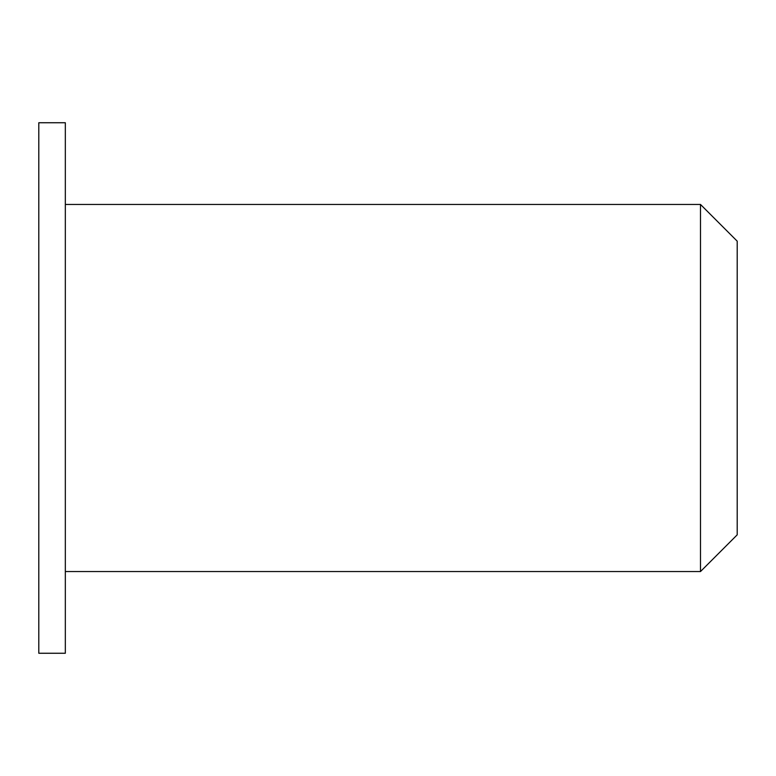 <?xml version="1.0" encoding="UTF-8"?>
<svg xmlns="http://www.w3.org/2000/svg" width="776" height="776" viewBox="0 0 776 776"><rect width="100%" height="100%" fill="white"/><g stroke="black" fill="none" stroke-linecap="round" stroke-linejoin="round"><path stroke-width="1.16" d="M737.2 388L737.2 241.161L700.486 204.447L700.486 571.553L737.2 534.839L737.2 388M65.329 388L65.329 122.744L38.8 122.744L38.8 653.256L65.329 653.256L65.329 388M65.329 571.553L700.486 571.553M65.329 204.447L700.486 204.447"/></g></svg>
